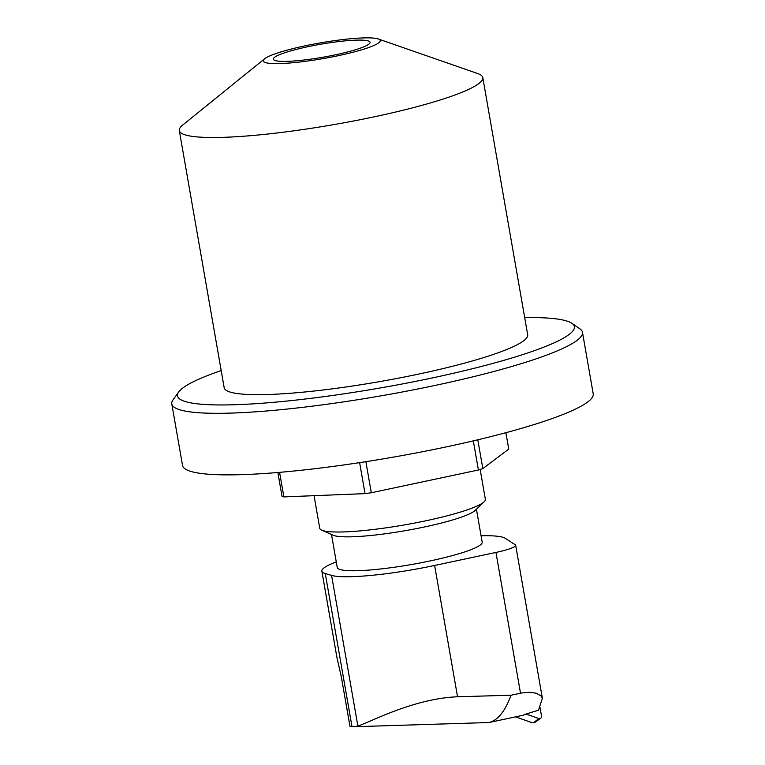 <?xml version="1.0" encoding="UTF-8"?>
<svg xmlns="http://www.w3.org/2000/svg" width="765" height="765" viewBox="0 0 765 765"><rect width="100%" height="100%" fill="white"/><g stroke="black" fill="none" stroke-linecap="round" stroke-linejoin="round"><path stroke-width="1.15" d="M540.014 707.501L541.524 716.126A2.104 2.008 -73.7 0 1 538.856 718.536L525.985 714.051L538.512 710.169L542.375 698.292L541.209 696.035L536.236 693.214L529.849 692.277L521.673 692.975L511.087 695.203L457.547 696.781C412.851 698.522 368.414 723.088 357.867 726.004L353.736 726.74L349.949 726.262L341.295 676.69L336.896 657.326L321.855 571.13A84.074 11.293 170.1 0 1 336.275 561.921M481.07 535.777A93.885 12.613 170.1 0 1 505.273 538.321L515.294 544.823A28.028 3.768 170.1 0 1 515.677 545.302A28.028 3.768 170.1 0 1 495.95 552.435L434.625 565.459A84.074 11.293 170.1 0 1 331.58 575.395L325.278 573.549A84.074 11.293 170.1 0 1 321.855 571.13M525.985 714.051L523.059 715.265L488.883 722.533C497.642 720.534 505.043 711.421 511.087 695.203M353.698 726.74L488.883 722.533M314.052 495.682L319.732 528.223A84.074 11.293 -9.9 0 0 321.702 530.126A84.074 11.293 -9.9 0 0 404.494 524.905A84.074 11.293 -9.9 0 0 484.159 501.773A84.074 11.293 -9.9 0 0 485.373 499.315L480.162 469.452M484.159 501.773L475.208 510.389A73.564 9.888 170.1 0 1 405.498 530.633A73.564 9.888 170.1 0 1 333.052 535.204L321.702 530.126M476.432 509.203L482.189 542.156A73.564 9.888 170.1 0 1 411.417 564.541A73.564 9.888 170.1 0 1 337.241 567.458L331.494 534.506M534.027 722.523L532.048 722.648L515.486 716.881L532.048 722.648A2.773 2.649 106.3 0 0 533.253 722.753L534.725 722.543L533.807 722.456L538.856 718.536M540.721 718.211L534.716 722.543M571.904 323.327L579.918 328.845A208.443 28.009 170.1 0 1 582.461 332.259A208.443 28.009 170.1 0 1 409.132 390.686A208.443 28.009 170.1 0 1 180.282 409.925A208.443 28.009 170.1 0 1 171.79 403.93A208.443 28.009 170.1 0 1 173.033 399.856L178.704 391.948A201.434 27.062 -9.9 0 0 185.704 401.673A201.434 27.062 -9.9 0 0 420.119 380.463A201.434 27.062 -9.9 0 0 571.904 323.327A201.434 27.062 -9.9 0 0 524.685 317.59M171.79 403.93L182.539 465.483A208.443 28.009 -9.9 0 0 191.02 471.479A208.443 28.009 -9.9 0 0 419.87 452.239A208.443 28.009 -9.9 0 0 593.21 393.812L582.461 332.259M264.556 58.819L182.711 125.049A154.042 20.703 -9.9 0 0 179.306 130.576L224.183 387.74A154.042 20.703 -9.9 0 0 230.456 392.168A154.042 20.703 -9.9 0 0 399.588 377.948A154.042 20.703 -9.9 0 0 527.687 334.764L482.801 77.609A154.042 20.703 -9.9 0 0 477.723 73.555L378.283 38.967A59.383 7.975 -9.9 0 0 320.372 42.878A59.383 7.975 -9.9 0 0 264.556 58.819A59.383 7.975 -9.9 0 0 265.656 62.663A59.383 7.975 -9.9 0 0 337.633 55.816A59.383 7.975 -9.9 0 0 378.283 38.967M221.19 370.556A201.434 27.062 -9.9 0 0 178.704 391.948M179.306 130.576A154.042 20.703 -9.9 0 0 185.579 135.003A154.042 20.703 -9.9 0 0 354.702 120.784A154.042 20.703 -9.9 0 0 482.801 77.609M368.108 40.889A49.094 6.598 -9.9 0 0 314.205 45.422A49.094 6.598 -9.9 0 0 273.373 59.182A49.094 6.598 -9.9 0 0 322.878 57.241A49.094 6.598 -9.9 0 0 370.107 42.305A49.094 6.598 -9.9 0 0 368.108 40.889M277.867 472.493L282.027 496.361A119.111 16.008 -9.9 0 0 283.872 496.896L365.039 493.626A119.111 16.008 -9.9 0 0 371.302 492.756L478.402 469.997A119.111 16.008 -9.9 0 0 482.83 468.591L508.754 449.112L505.885 432.694M283.872 496.896L279.588 472.349M359.636 462.634L365.039 493.626M371.302 492.756L365.88 461.678M473.315 440.86L478.402 469.997M482.83 468.591L477.8 439.799M520.516 693.205L495.95 552.435M457.547 696.781L434.625 565.459M357.867 726.004L331.58 575.395M352.005 726.693L325.278 573.549M532.048 722.648L533.807 722.456M515.677 545.302L542.375 698.292"/></g></svg>

